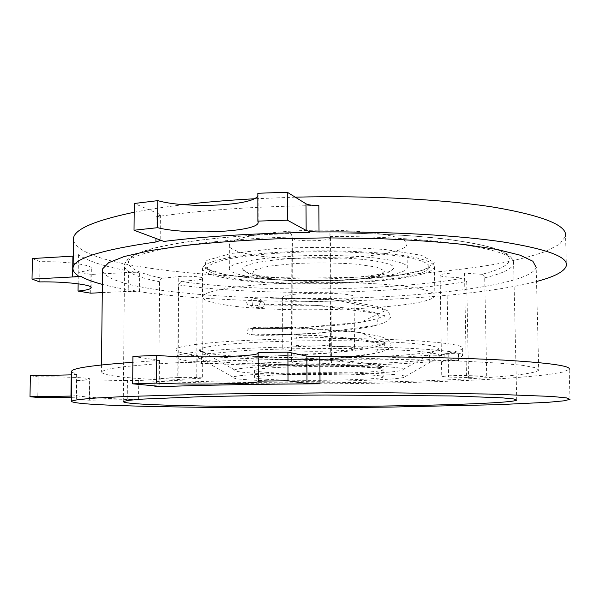 <?xml version="1.0" encoding="UTF-8"?>
<svg xmlns="http://www.w3.org/2000/svg" width="600" height="600" viewBox="0 0 600 600"><rect width="100%" height="100%" fill="white"/><g stroke="black" fill="none" stroke-linecap="round" stroke-linejoin="round"><path stroke-width="0.45" stroke-dasharray="3 2.25" d="M102.532 270.93C105.675 278.28 122.7 284.355 153.615 289.147C211.83 298.11 301.8 300.75 381.84 296.843C461.25 292.897 531.72 281.737 536.183 267.39L538.71 370.125L535.447 367.71L522.54 365.355L499.627 363.188L467.018 361.343C440.805 360.308 411.217 359.58 378.263 359.153L275.31 359.513C241.725 360.173 211.163 361.11 183.637 362.332L148.733 364.41L123.195 366.75L107.483 369.21L101.392 371.647C101.407 374.865 118.597 377.468 152.97 379.455C211.673 382.837 302.22 383.67 382.845 381.968C462.832 380.257 533.977 375.75 538.71 370.125M159.547 239.782L163.913 241.388C205.462 236.28 254.1 233.288 309.817 232.403M102.382 284.37C111.892 286.845 123.142 289.058 136.118 291.007L128.243 291.382L139.455 291.765C250.192 307.538 450.915 303.57 536.528 281.498M73.252 256.132C76.47 255.9 78.203 255.495 78.45 254.933L78.248 254.55C88.133 261.525 106.808 267.345 134.265 272.017L139.613 272.91L128.415 272.475L128.243 291.382M73.47 240.765C77.392 250.965 97.672 259.282 134.317 265.71C201.3 277.418 301.538 280.718 391.043 275.595C429.668 273.188 464.528 269.392 495.6 264.21C514.987 260.528 531.405 256.373 544.852 251.76L559.5 244.32L565.575 236.31L566.37 265.635M295.252 197.167L254.07 198.788M183.81 204.66C165.067 206.88 148.523 209.407 134.183 212.243M159.023 239.558L159.188 214.042L160.358 215.167L156.083 216.78C201.525 210.06 255.78 206.317 318.847 205.545M132.922 356.4L159.405 360.405L132.87 362.317M71.655 372.022L76.852 374.423L71.617 374.85M570 399.375L569.183 369.368L563.048 372.03L548.467 374.52C535.125 376.08 518.85 377.49 499.65 378.765C468.87 380.558 434.325 381.915 396 382.822C307.132 384.787 207.413 384.053 138.72 380.513L127.425 380.385L127.245 399.653L133.148 399.54C105.368 398.543 86.438 397.268 76.358 395.7L71.325 396.075M379.192 365.513L382.043 367.635C368.805 366.36 348.585 365.835 321.382 366.067C345.233 366.24 363.577 366.832 376.403 367.86L379.192 365.513L311.43 358.47L252.93 356.618L270.585 356.295L337.897 352.312L386.01 343.147L360.097 332.468L283.755 327.263L250.147 328.29L292.252 328.47L360.795 322.305L386.01 310.282L333.705 299.618L262.627 297.847L258.03 301.237L263.347 301.853L260.55 302.077L258.03 301.237M263.347 301.853C265.252 304.462 264.803 306.457 261.983 307.822L256.38 305.017L316.635 305.37L379.095 313.635L376.8 325.222L319.05 333.202L260.91 335.295L257.347 334.125L318.998 335.64L380.407 343.252L376.035 353.19C336.623 358.71 297.907 361.972 259.897 362.962L258.382 363.465L321.375 366.067M268.043 297.63C258.007 297.975 252.308 298.545 250.935 299.355C253.605 301.718 253.5 304.072 250.62 306.428C251.138 307.072 254.925 307.538 261.983 307.822L261.96 307.822C259.125 306.915 258.653 305.002 260.55 302.077M382.043 367.635L376.403 367.86M448.567 377.07L468.525 377.528L486.697 376.095L466.433 375.608C456.84 375.353 441.555 375.907 441.765 376.485L448.567 377.07L446.842 276.907C442.373 276.577 440.123 276.038 440.085 275.295C439.853 273.735 454.995 272.34 464.52 273.09L481.868 274.312C511.575 266.962 520.11 257.062 493.493 248.295C466.965 239.58 402.502 233.048 329.895 233.025L330.51 237.653C330.502 241.59 293.025 241.935 292.575 238.005L291.112 233.595C219.33 235.74 160.477 243.952 139.118 253.132C117.735 262.373 130.297 271.748 162.135 278.228L178.26 276.615C187.688 275.587 203.917 276.803 202.935 278.438C202.68 279.067 200.73 279.57 197.077 279.938L181.11 281.483C257.513 292.635 390.435 291.233 463.935 278.07L446.842 276.907M486.697 376.095L484.695 277.822L483.817 275.445L481.868 274.312M463.935 278.07L465.847 279.18L466.717 281.498L468.525 377.528M331.462 362.625L330.757 360.69L291.42 360.99L293.13 362.91C293.572 364.373 331.433 364.163 331.455 362.692L330.517 237.465M291.42 360.99L291.112 233.595M329.895 233.025L330.757 360.69M458.438 353.79L458.558 360.6L444.945 360.18C455.685 358.808 461.528 357.33 462.472 355.748C467.055 351.12 408.263 346.455 329.535 346.597L329.055 345.105L328.995 336.87C322.77 337.972 303.157 338.145 295.995 337.163L296.04 345.382L297.06 346.875C226.928 347.94 176.303 352.582 175.958 356.745C175.477 358.77 182.752 360.54 197.782 362.062L185.062 362.67C195.78 362.67 201.653 363 202.68 363.653L214.095 363.397C271.11 367.29 375.42 366.562 429.705 361.778L443.13 362.175L443.025 355.507L441.412 355.035C442.732 354.36 448.403 353.947 458.438 353.79L444.832 353.34L444.945 360.18M429.705 361.778L429.6 355.072L443.025 355.507M295.995 337.163L297.022 338.782L297.06 346.875M329.535 346.597L329.475 338.498L328.995 336.87M201.495 363.983L201.517 357.405L214.11 356.767L214.095 363.397M197.782 362.062L197.805 355.305L185.093 355.965L185.062 362.67M265.897 379.237C297.202 381.57 382.733 380.002 383.168 376.928C384.713 375.263 356.212 373.8 320.918 373.935C285.63 374.048 255.173 375.72 254.647 377.377C254.392 378.082 258.142 378.705 265.897 379.237M248.67 379.86C291.765 382.957 406.425 380.775 405.173 376.575C405.908 374.423 368.332 372.517 321.69 372.697C275.07 372.847 234.952 375.015 232.987 377.175C232.058 378.21 237.285 379.103 248.67 379.86M221.452 362.01C282.675 367.62 437.43 364.05 440.7 356.145L438.713 354.428C434.685 353.303 427.755 352.252 417.923 351.278C396.015 349.433 360.803 348.337 322.868 348.413C293.775 348.593 267.63 349.312 244.433 350.558L210.195 353.55C203.04 354.683 198.788 355.837 197.43 357C197.062 358.95 205.072 360.623 221.452 362.01M458.558 360.6C448.522 360.735 442.845 361.118 441.525 361.74L443.13 362.175M296.04 345.382C303.195 346.29 322.822 346.125 329.055 345.105M297.022 338.782C226.935 339.93 176.34 344.962 175.995 349.507C175.515 351.712 182.79 353.647 197.805 355.305M222.892 355.185C282.81 361.2 434.303 357.495 438.615 349.072C438.525 347.82 435.51 346.605 429.585 345.42L416.692 343.785C395.168 341.775 360.315 340.567 322.74 340.635C285.105 340.83 249.12 342.285 225.817 344.452C215.243 345.577 207.51 346.77 202.62 348.03L199.312 349.905C199.245 351.96 207.105 353.722 222.892 355.185M214.11 356.767C271.095 361.028 375.353 360.27 429.6 355.072M201.517 357.405L202.702 357.045C201.675 356.332 195.803 355.972 185.093 355.965M444.832 353.34C455.558 351.847 461.4 350.235 462.338 348.51C466.905 343.47 408.15 338.362 329.475 338.498M250.147 372.915C292.028 376.327 403.575 374.025 403.162 369.442C404.355 367.058 367.493 364.928 321.57 365.1C275.67 365.25 236.28 367.65 234.817 370.028C234.127 371.138 239.235 372.105 250.147 372.915M265.882 372.285C297.173 374.918 382.657 373.192 383.077 369.75C384.63 367.89 356.138 366.233 320.865 366.368C285.608 366.48 255.165 368.34 254.64 370.2C254.385 370.995 258.135 371.692 265.882 372.285M177.75 377.558L158.917 378.293L178.087 379.455L202.635 378.18C203.618 377.572 187.252 377.153 177.75 377.558L178.26 276.615M178.087 379.455L178.56 284.918L181.11 281.483M162.135 278.228L160.343 279.39L159.555 281.745L158.917 378.293M245.782 253.545C289.755 264.06 405.683 258.097 406.942 244.26C409.11 236.933 370.065 229.972 320.858 230.19C271.673 230.317 229.942 237.562 229.35 244.875C229.028 248.175 234.51 251.062 245.782 253.545M258.075 352.538L258.075 353.415M127.425 380.385L89.617 381.157L76.852 380.362C85.035 380.04 89.407 379.612 89.985 379.072C91.815 377.865 63.863 376.612 38.115 376.868L30.36 375.78M225.157 277.965C283.418 289.62 431.618 282.938 434.415 266.97C434.4 263.377 427.125 260.055 412.597 257.017C391.673 253.208 358.118 250.86 322.013 250.868C285.855 251.108 251.235 253.695 228.63 257.655C212.76 260.805 204.045 264.18 202.47 267.78C202.118 271.71 209.678 275.1 225.157 277.965M228.855 277.605C283.98 288.705 424.463 282.57 429.375 267.502C429.938 264 423.3 260.752 409.485 257.76C389.498 254.017 356.94 251.7 321.832 251.708C286.673 251.947 253.065 254.498 231.428 258.382C216.292 261.48 208.245 264.772 207.292 268.282C207.525 271.868 214.71 274.972 228.855 277.605M288.645 350.272C305.79 352.305 354.675 351.045 354.54 348.502C358.17 345.082 281.978 345.353 282.75 348.757C282.593 349.32 284.558 349.822 288.645 350.272M245.79 275.978C289.845 285.195 405.982 279.907 407.265 267.743C409.455 261.308 370.343 255.202 321.03 255.413C271.733 255.548 229.92 261.93 229.327 268.365C229.013 271.26 234.502 273.803 245.79 275.978M256.35 274.965C292.147 282.585 387.21 278.752 393.278 268.913C398.535 263.153 364.582 257.415 320.558 257.61C276.54 257.722 240.06 263.707 242.827 269.438C243.69 271.522 248.197 273.36 256.35 274.965M225.127 304.928C283.515 314.587 432.022 308.94 434.88 295.657C434.873 292.665 427.59 289.905 413.033 287.385C392.062 284.228 358.425 282.293 322.23 282.322C285.975 282.548 251.265 284.722 228.6 288.03C212.7 290.655 203.955 293.468 202.388 296.468C202.035 299.737 209.61 302.558 225.127 304.928M288.442 299.835C305.52 303.082 354.202 301.192 354.053 297.18C357.645 291.78 281.79 292.05 282.562 297.428C282.405 298.327 284.37 299.13 288.442 299.835M127.245 399.653L89.385 400.207L76.59 399.697L89.745 398.835C89.79 398.377 83.648 397.995 71.302 397.688M89.617 381.157L89.385 400.207M76.852 380.362L76.59 399.697M38.115 376.868L37.777 397.44M78.142 283.8L78.3 272.062L90.93 274.455L128.415 272.475M90.698 293.175L90.93 274.455M102.285 292.627L136.118 291.007M136.118 291.03C123.142 289.08 111.892 286.868 102.382 284.4M32.377 258.532L40.02 261.72C65.528 261.173 93.188 264.96 91.343 268.44C90.758 269.993 86.415 271.2 78.3 272.062M39.682 281.91L40.02 261.72M159.188 214.042L134.257 203.49M257.835 195.757L257.827 193.26M78.248 254.55L77.963 275.513M156.083 216.78L155.933 238.433M139.613 272.91L139.455 291.765M76.642 374.288L76.358 395.7M138.72 380.513L138.562 399.728M155.078 360.983L154.905 385.897M464.52 273.09L466.433 375.608M292.575 238.005L293.13 362.91M197.077 279.938L196.733 378.75M290.888 237.045C193.192 239.715 124.778 253.2 124.575 265.05C124.11 271.553 135.773 277.11 159.555 281.745M225.165 274.627L261.12 278.97C290.64 280.657 321.15 280.897 352.65 279.69L394.283 276.007L423.743 270.082L434.4 262.748L421.643 255.345L385.5 249.57C351.06 247.118 314.73 246.75 276.51 248.475L230.843 253.5L205.89 260.663L204.855 268.192L225.165 274.627M263.355 277.702L284.16 280.245C301.71 281.243 319.92 281.385 338.782 280.665L363.255 278.498L379.793 275.093L384.795 271.02L376.41 267.053L355.53 264.06C336.353 262.815 316.222 262.635 295.132 263.513L269.317 266.108L254.272 269.903L252.465 274.043L263.355 277.702M484.695 277.822C502.403 273.615 512.04 268.905 513.615 263.692C520.155 250.53 439.882 236.228 329.827 236.483M178.56 284.918C256.5 296.04 391.665 294.63 466.717 281.498M158.04 386.19L158.212 360.022M379.462 365.513C367.95 363.045 350.798 361.035 328.005 359.483M321.405 366.067L251.903 363.218C248.055 362.7 246.263 361.575 246.532 359.85C246.3 358.62 247.215 357.623 249.278 356.873L309.9 354.502M273.847 304.343L248.55 305.707L246.51 302.798L248.37 300.03L261.945 301.478M270.375 297.562L341.752 300.345L378.66 306.593L387.832 310.875L390.555 316.11C391.357 317.715 389.01 320.04 383.513 323.085L370.913 326.752L342.255 331.11L295.47 334.575M302.31 334.8L264.983 333.998L250.005 334.29C248.04 334.26 246.885 333.248 246.525 331.252L248.94 328.44L286.702 328.65M299.168 327.697L353.115 331.56L380.332 336.337L387.405 339.248C390.428 341.88 391.553 343.987 390.78 345.57C390.713 347.13 388.582 348.892 384.368 350.843L376.913 353.048L356.032 356.595L318.457 360.173M175.995 349.507L175.958 356.745M462.338 348.51L462.472 355.748M202.935 278.438L202.702 357.045M202.68 363.653L202.635 378.18M123.27 401.52L124.575 265.05C124.41 264.022 125.302 262.282 127.245 259.822L131.775 256.343L143.055 251.362C167.355 242.895 223.92 235.538 291.09 233.542M329.888 232.972C372.42 233.19 412.327 235.282 444.48 238.875C464.317 241.5 480.405 244.485 492.743 247.845L505.853 253.163L508.793 255.142C514.23 260.407 513.06 260.558 513.615 263.692L516.713 399.787M229.35 244.875L229.327 268.365M406.942 244.26L407.265 267.743M242.827 269.438L247.897 273.233C249.472 273.847 249.847 275.07 262.155 277.733C275.595 279.96 292.642 281.175 313.29 281.37L351.735 279.877C361.282 278.955 369.51 277.808 376.41 276.428C386.062 273.6 384.982 274.995 393.278 268.913M282.562 297.428L282.75 348.757M354.053 297.18L354.54 348.502M202.47 267.78L202.388 296.468M434.415 266.97L434.88 295.657M207.292 268.282L205.605 267.157L205.688 267.63C207.743 270.082 214.388 272.415 225.63 274.612C240.21 277.2 258.728 279.022 281.19 280.087C321.51 281.587 366.285 279.855 398.37 275.362L418.245 271.493L423.81 269.82L428.805 267.615L430.312 266.37L429.375 267.502M101.468 364.957L101.392 371.647M254.64 370.2L254.647 377.377M383.077 369.75L383.168 376.928M403.162 369.442L438.615 349.072M234.817 370.028L199.312 349.905M405.173 376.575L440.7 356.145M232.987 377.175L197.43 357M330.51 237.653L331.455 362.692M440.085 275.295L441.412 355.035M441.525 361.74L441.765 376.485M289.748 328.56L340.965 324.983C359.032 322.86 371.61 320.558 378.69 318.067C382.957 316.26 384.825 315.27 384.293 315.082L384.945 317.265C383.91 316.447 386.94 315.945 372.593 311.985L359.205 309.48L329.048 306.202C310.515 304.928 293.52 304.298 278.055 304.312M290.01 334.793C271.358 335.377 258.952 335.452 252.81 335.017L251.25 334.612C253.312 332.407 253.462 330.218 251.7 328.05L253.298 327.66C260.01 327.03 274.125 327 295.642 327.57M313.118 354.293C341.978 352.425 371.52 348.975 382.125 344.812L384.998 343.103C383.918 344.13 384.135 345.18 385.665 346.267L382.605 344.145C372.428 340.065 339.817 336.525 308.175 335.062M312.945 360.548C286.215 362.1 267.067 362.933 255.502 363.038L251.708 362.835C253.335 360.885 253.515 358.942 252.24 357L254.115 356.722C262.74 356.587 293.175 357.248 324.382 359.235M89.985 379.072L89.745 398.835M258.368 353.145L258.405 381.308M159.405 360.405L159.233 386.4M76.852 374.423L76.567 395.783M91.11 287.558L91.343 268.44M258.157 221.782L258.112 195M160.358 215.167L160.192 240.382M78.45 254.933L78.172 275.76"/><path stroke-width="0.9" d="M536.183 267.39L532.852 261.218L519.975 255.142L497.19 249.48L464.827 244.597C438.84 241.83 409.522 239.812 376.882 238.538L326.108 237.862L274.957 238.89C241.702 240.397 211.44 242.625 184.17 245.58L149.58 250.695L124.245 256.522L108.637 262.702L102.555 268.905L102.532 270.93M155.933 238.433L155.903 241.987L160.192 240.548L159.547 239.782M155.903 241.987C102.502 249.645 74.903 258.105 73.102 267.353C72.465 270.188 74.085 272.91 77.963 275.513L78.172 275.85C77.895 276.375 76.043 276.735 72.608 276.938L81.135 276.487C86.017 279.33 93.097 281.955 102.382 284.37M536.528 281.498C554.7 276.728 564.645 271.44 566.37 265.635C568.275 256.972 547.125 249.075 502.912 241.95C458.235 235.327 389.692 231.375 319.028 231.945C312.712 231.938 308.423 231.428 306.157 230.407L306.007 203.798L287.272 192.248L257.827 193.26L257.873 221.1L287.385 220.192L287.272 192.248M287.385 220.192L306.157 230.407M565.575 236.31C567.51 225.532 543.81 215.865 494.475 207.292C444.78 199.41 369.27 195.33 295.252 197.167M254.07 198.788C228.697 200.175 205.282 202.132 183.81 204.66M134.183 212.243C95.242 220.373 75.015 228.968 73.508 238.028L73.47 240.765M132.87 362.317C93.502 365.145 73.102 368.07 71.67 371.108L71.655 372.022M133.095 405.982C200.947 407.918 302.175 408.225 392.692 407.04L498.585 404.662L548.67 402.255L563.662 400.853L570 399.375L566.4 397.89L551.955 396.45L489.06 394.043L387.51 392.82L328.612 392.812L213.36 394.043L124.627 396.54L95.738 398.048L78.082 399.592L71.258 401.115C71.595 403.192 92.213 404.82 133.095 405.982M569.183 369.368C571.26 365.97 550.035 362.925 505.507 360.218C460.478 357.712 391.26 356.31 319.853 356.685L306.855 356.108L287.91 352.118L258.075 352.538L258.413 381.532C257.678 383.947 186.405 384.99 156.532 383.108L132.683 383.827L158.04 386.19L159.233 386.445L154.898 386.827C200.962 385.155 256.005 384.143 320.032 383.798L307.005 383.43L288.022 380.82L258.12 381.127M258.075 353.415C254.07 356.925 185.602 358.155 156.72 355.35L132.922 356.4L132.683 383.827M30 396.735L30.36 375.78L71.258 374.858L70.965 396.082L30 396.735L37.777 397.44L71.302 397.688M167.947 405.195C220.155 406.8 302.73 407.107 376.087 406.155C448.957 405.195 512.625 402.87 516.72 400.147L513.75 398.963L502.013 397.83L451.845 395.947L326.25 395.018C279.293 395.228 234.21 395.873 197.692 396.84L143.085 399.082L128.812 400.305L123.27 401.52C123.142 403.05 138.03 404.272 167.947 405.195M156.72 355.35L156.532 383.108M287.91 352.118L288.022 380.82M102.382 284.4C93.097 281.978 86.017 279.353 81.135 276.517L32.017 279.09L39.682 281.91C65.235 281.415 92.948 284.76 91.102 287.843C90.525 289.222 86.168 290.295 78.045 291.06L90.698 293.175L102.285 292.627M78.045 291.06L78.142 283.8M73.252 256.132L32.377 258.532L32.017 279.09M309.817 232.433C254.1 233.317 205.462 236.31 163.905 241.417L134.025 230.235L134.257 203.49L157.77 200.64C186.255 208.875 253.897 205.785 257.835 195.757M134.025 230.235L157.59 227.692L157.77 200.64M157.59 227.692C187.05 235.252 257.46 231.945 258.157 222.645L257.873 221.1M319.028 231.945L318.847 205.545C312.548 205.53 308.265 204.952 306.007 203.798M319.853 356.685L320.032 383.798M154.905 385.897L154.898 386.827M307.005 383.43L306.855 356.108M72.892 256.155L72.608 276.938M73.508 238.028L73.102 267.353M71.67 371.108L71.258 401.115M102.555 268.905L101.468 364.957M258.157 222.645L258.157 221.782"/></g></svg>
